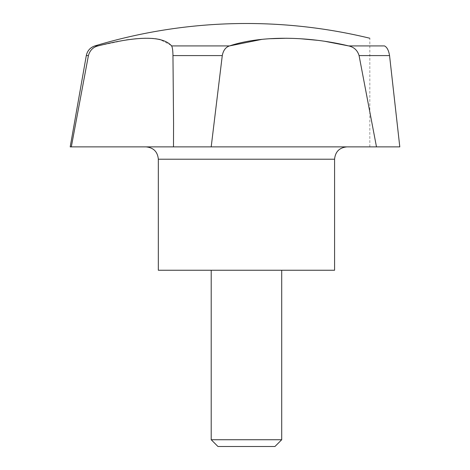 <?xml version="1.0" encoding="UTF-8"?>
<svg xmlns="http://www.w3.org/2000/svg" width="470" height="470" viewBox="0 0 470 470"><rect width="100%" height="100%" fill="white"/><g stroke="black" fill="none" stroke-linecap="round" stroke-linejoin="round"><path stroke-width="0.35" stroke-dasharray="2.35 1.76" d="M171.062 45.243L159.988 39.503M155.453 38.734L153.202 38.499M147.797 38.252L145.624 38.246M140.248 38.44L136.141 38.746M126.377 39.926L97.977 45.919C93.136 47.106 89.952 50.325 88.413 55.583L71.323 146.875L211.195 146.875L222.275 55.583C223.321 50.325 225.747 47.106 229.566 45.919L171.585 45.919C172.414 47.135 172.872 50.355 172.96 55.583L222.275 55.583M173.571 123.393L173.483 146.875M384.495 45.919C386.974 47.106 388.661 50.325 389.554 55.583L399.794 146.875L369.831 146.875L399.794 146.875L376.488 146.875L359.074 55.583C357.523 50.355 354.051 47.135 348.658 45.919L384.495 45.919M325.258 41.383L317.368 40.302M300.289 38.728L286.559 38.252M269.157 38.746L262.002 39.351M70.206 146.875L71.323 146.875M246.456 146.875L346.919 146.875L246.456 146.875M211.195 146.875L376.488 146.875M158.331 270.25L334.581 270.25M246.456 270.25L281.706 270.25L246.456 270.25M211.206 439.738L281.706 439.738M217.968 446.5L274.95 446.5M94.881 45.919L97.977 45.919M86.304 55.583L88.413 55.583M359.074 55.583L389.554 55.583M158.331 159.213L334.581 159.213M369.831 146.875L369.831 38.24"/><path stroke-width="0.7" d="M211.195 146.875L222.275 55.583C223.303 50.349 225.735 47.123 229.566 45.919C259.681 35.72 306.552 35.726 348.658 45.919L384.495 45.919C365.043 35.726 365.043 35.726 384.495 45.919C365.043 35.726 365.043 35.726 384.495 45.919C386.992 47.135 388.678 50.355 389.554 55.583L399.794 146.875L71.323 146.875L88.413 55.583C89.917 50.355 93.101 47.135 97.977 45.919C138.256 35.726 162.796 35.726 171.585 45.919L171.062 45.243M159.988 39.503L155.453 38.734M153.202 38.499L147.797 38.252M145.624 38.246L140.248 38.44M136.141 38.746L126.377 39.926M222.275 55.583L172.96 55.583L173.571 123.393L172.96 55.583C172.866 50.325 172.408 47.106 171.585 45.919L229.566 45.919L262.002 39.351M173.483 146.875L173.571 123.393M325.258 41.383L348.658 45.919C354.01 47.106 357.482 50.325 359.074 55.583L376.488 146.875M246.456 23.5C288.169 23.518 329.294 28.435 369.831 38.24A523.627 523.627 0 0 0 94.881 45.919C90.205 47.529 87.35 50.748 86.304 55.583L70.206 146.875L71.323 146.875M317.368 40.302L300.289 38.728M286.559 38.252L269.157 38.746M158.331 159.213L334.581 159.213L334.581 270.25L158.331 270.25L158.331 159.213C157.603 151.722 153.49 147.609 145.994 146.875M211.206 439.738L217.968 446.5L274.95 446.5L281.706 439.738L211.206 439.738L211.206 270.25M97.977 45.919L94.881 45.919M88.413 55.583L86.304 55.583M389.554 55.583L359.074 55.583M334.581 159.213C335.31 151.722 339.422 147.609 346.919 146.875M281.706 439.738L281.706 270.25"/></g></svg>
